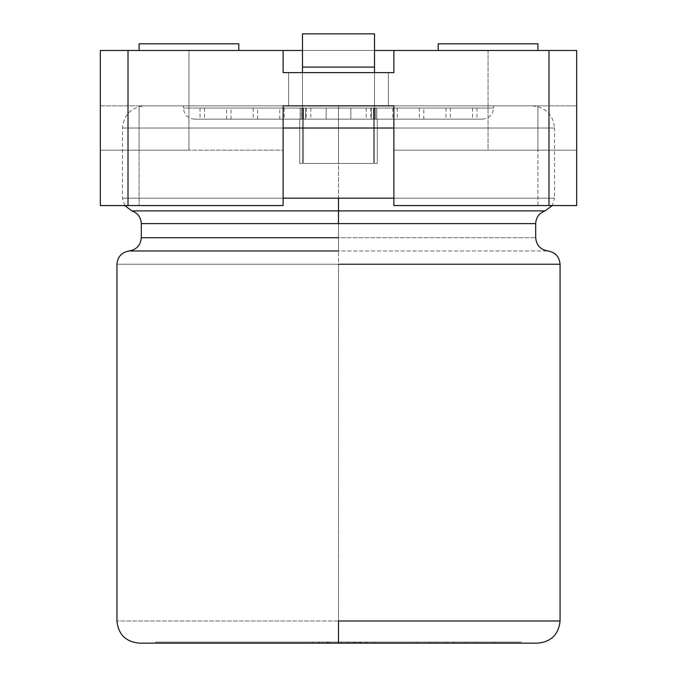 <?xml version="1.0" encoding="UTF-8"?>
<svg xmlns="http://www.w3.org/2000/svg" width="677" height="677" viewBox="0 0 677 677"><rect width="100%" height="100%" fill="white"/><g stroke="black" fill="none" stroke-linecap="round" stroke-linejoin="round"><path stroke-width="0.51" stroke-dasharray="3.38 2.54" d="M288.647 105.857L388.353 105.857L288.647 105.857L288.647 72.625L388.353 72.625L288.647 72.625L288.647 105.857L388.353 105.857L288.647 105.857L288.647 72.625L388.353 72.625L288.647 72.625L288.647 105.857L388.353 105.857L288.647 105.857M188.942 50.47L283.113 50.47L283.113 72.625L393.887 72.625L393.887 50.47L488.058 50.47L488.058 150.167L393.887 150.167L393.887 105.857L283.113 105.857L283.113 150.167L188.942 150.167L188.942 50.47L188.942 150.167L100.323 150.167L100.323 105.857L100.323 205.563L100.323 105.857L576.677 105.857L576.677 150.167L576.677 50.47L576.677 150.167L488.058 150.167L488.058 50.47L100.323 50.47L100.323 150.167L100.323 50.47L188.942 50.47M576.677 205.563L576.677 105.857L393.887 105.857L576.677 105.857L576.677 205.563L537.91 205.563L537.91 105.857L537.91 205.563L393.887 205.563L393.887 105.857L393.887 205.563L576.677 205.563M283.113 105.857L139.09 105.857L283.113 105.857L283.113 205.563L283.113 105.857L139.09 105.857L139.09 205.563L139.09 105.857L100.323 105.857L100.323 150.167L139.09 150.167L139.09 105.857L139.09 150.167L283.113 150.167L283.113 105.857M302.492 50.47L374.508 50.47L302.492 50.47M537.91 50.47L438.205 50.47L537.91 50.47L438.205 50.47L537.91 50.47L438.205 50.47L537.91 50.47L438.205 50.47L537.91 50.47L537.91 43.819L438.205 43.819L537.91 43.819L438.205 43.819L537.91 43.819L537.91 50.47M238.795 50.47L139.09 50.47L238.795 50.47L139.09 50.47L238.795 50.47L139.09 50.47L238.795 50.47L238.795 43.819L139.09 43.819L238.795 43.819L238.795 50.47L139.09 50.47L238.795 50.47M283.113 205.563L100.323 205.563L283.113 205.563M139.09 150.167L283.113 150.167L139.09 150.167M393.887 105.857L393.887 150.167L393.887 105.857L393.887 150.167L537.91 150.167L537.91 105.857L393.887 105.857M576.677 105.857L537.91 105.857L537.91 150.167L576.677 150.167L576.677 105.857M393.887 150.167L576.677 150.167L393.887 150.167M238.795 43.819L139.09 43.819L238.795 43.819M537.91 43.819L438.205 43.819L537.91 43.819M283.113 50.47L283.113 72.625L283.113 50.47L393.887 50.47L393.887 72.625L393.887 50.47L393.887 72.625L283.113 72.625L283.113 50.47L283.113 72.625L393.887 72.625L283.113 72.625L393.887 72.625L283.113 72.625L283.113 50.47M288.647 72.625L388.353 72.625L288.647 72.625M393.887 50.47L393.887 72.625L393.887 50.47M373.535 163.462L338.5 163.462L338.5 119.152L373.535 119.152L373.535 163.462L338.5 163.462L338.5 108.075L350.83 108.075L350.83 119.152L371.512 119.152L371.512 108.075L373.535 108.075L373.535 163.462L373.535 119.152L423.802 119.152L374.034 119.152L423.802 119.152L374.034 119.152L374.034 108.075L423.802 108.075L374.034 108.075L423.802 108.075L374.034 108.075L374.034 119.152L450.391 119.152L204.454 119.152L472.546 119.152L302.492 119.152L303.465 119.152L303.465 163.462L373.535 163.462L303.465 163.462L303.465 108.075L253.198 108.075L302.966 108.075L253.198 108.075L302.966 108.075L302.966 119.152L253.198 119.152L302.966 119.152L253.198 119.152L302.966 119.152L302.966 108.075L253.198 108.075L305.488 108.075L257.632 108.075L305.488 108.075L303.465 108.075L305.488 108.075L305.488 119.152L326.17 119.152L326.17 108.075L338.5 108.075L338.5 163.462L303.465 163.462L373.535 163.462L303.465 163.462L373.535 163.462L303.465 163.462L303.465 119.152L338.5 119.152L338.5 163.462L303.465 163.462L373.535 163.462L373.535 108.075L371.512 108.075L419.368 108.075L371.512 108.075L419.368 108.075L371.512 108.075L419.368 108.075L371.512 108.075L371.512 119.152L419.368 119.152L371.512 119.152L419.368 119.152L371.512 119.152L371.512 108.075L371.512 119.152L419.368 119.152L350.83 119.152L350.83 108.075L397.213 108.075L350.83 108.075L397.213 108.075L350.83 108.075L350.83 119.152L397.213 119.152L350.83 119.152L397.213 119.152L350.83 119.152L397.213 119.152L350.83 119.152L371.512 119.152L350.83 119.152L350.83 108.075L397.213 108.075L310.802 108.075L366.198 108.075L338.5 108.075L366.198 108.075L338.5 108.075L338.5 119.152L310.802 119.152L366.198 119.152L310.802 119.152L338.5 119.152L310.802 119.152L338.5 119.152L338.5 108.075L306.376 108.075L370.624 108.075L306.376 108.075L338.5 108.075L306.376 108.075L338.5 108.075L338.5 119.152L306.376 119.152L370.624 119.152L338.5 119.152L370.624 119.152L338.5 119.152L338.5 108.075L284.213 108.075L392.787 108.075L338.5 108.075L392.787 108.075L338.5 108.075L338.5 119.152L284.213 119.152L392.787 119.152L284.213 119.152L338.5 119.152L284.213 119.152L338.5 119.152L338.5 108.075L326.17 108.075L326.17 119.152L279.787 119.152L326.17 119.152L279.787 119.152L326.17 119.152L326.17 108.075L279.787 108.075L350.83 108.075L326.17 108.075L326.17 119.152L257.632 119.152L305.488 119.152L257.632 119.152L305.488 119.152L305.488 108.075L257.632 108.075L305.488 108.075L257.632 108.075L305.488 108.075L305.488 119.152L257.632 119.152L326.17 119.152L305.488 119.152L305.488 108.075L303.465 108.075L303.465 163.462L373.535 163.462L303.465 163.462L373.535 163.462L373.535 119.152L376.767 119.152L376.767 108.075L375.557 108.075L375.557 119.152L374.508 119.152L374.508 163.462C378.181 163.462 378.181 163.462 374.508 163.462C378.181 163.462 378.181 163.462 374.508 163.462C378.181 163.462 378.181 163.462 374.508 163.462C378.181 163.462 378.181 163.462 374.508 163.462C378.181 163.462 378.181 163.462 374.508 163.462L374.508 119.152L375.557 119.152L375.557 108.075L376.767 108.075L376.767 119.152L377.275 119.152L374.508 119.152L374.508 33.85L302.492 33.85L302.492 119.152L226.609 119.152L302.966 119.152L253.198 119.152L302.966 119.152L301.443 119.152L301.443 108.075L300.233 108.075L300.233 119.152L299.725 119.152L302.492 119.152L302.492 163.462C298.819 163.462 298.819 163.462 302.492 163.462C298.819 163.462 298.819 163.462 302.492 163.462C298.819 163.462 298.819 163.462 302.492 163.462C298.819 163.462 298.819 163.462 302.492 163.462C298.819 163.462 298.819 163.462 302.492 163.462L302.492 119.152L300.233 119.152L300.233 108.075L301.443 108.075L301.443 119.152L302.492 119.152L302.492 72.625L302.492 163.462C298.819 163.462 298.819 163.462 302.492 163.462L302.492 119.152L303.465 119.152L303.465 163.462L373.535 163.462L303.465 163.462L303.465 108.075L302.966 108.075L302.966 119.152L302.492 119.152L302.492 72.625L374.508 72.625L374.508 163.462C378.181 163.462 378.181 163.462 374.508 163.462L374.508 72.625L302.492 72.625L374.508 72.625L374.508 119.152L374.034 119.152L374.034 108.075L423.802 108.075L373.535 108.075L373.535 163.462L303.465 163.462L303.465 119.152L302.492 119.152L302.492 163.462L302.492 33.85L374.508 33.85L374.508 72.625L302.492 72.625L302.492 119.152L302.492 33.85L302.492 67.082L374.508 67.082L302.492 67.082L302.492 72.625L374.508 72.625L374.508 119.152L373.535 119.152L373.535 163.462L373.535 108.075L374.034 108.075L374.034 119.152L374.508 119.152L374.508 163.462L374.508 33.85L374.508 72.625L302.492 72.625L302.492 119.152L302.966 119.152L302.966 108.075L303.465 108.075L303.465 163.462L373.535 163.462M521.256 643.15L155.744 643.15L521.256 643.15L155.744 643.15L521.256 643.15L521.256 642.041L155.744 642.041L521.256 642.041L155.744 642.041L155.744 643.15M323.141 642.041L327.448 642.041L322.76 642.041L322.76 643.15L322.76 642.041L360.037 642.041L349.4 642.041L349.4 643.15L349.4 642.041L348.545 642.041L348.545 643.15L348.545 642.041L355.696 642.041L346.396 642.041L346.396 643.15L346.396 642.041L323.141 642.041L360.858 642.041L322.76 642.041L322.76 643.15L374.127 643.15L310.658 643.15L360.037 643.15L322.76 643.15L322.76 642.041L322.76 643.15L322.76 642.041L374.127 642.041L374.127 643.15L322.76 643.15L374.127 643.15L374.127 642.041L374.127 643.15L374.127 642.041L330.148 642.041L330.148 643.15L374.127 643.15L322.76 643.15L322.76 642.041L322.76 643.15L322.76 642.041L322.76 643.15L365.817 643.15L322.76 643.15L322.76 642.041L365.817 642.041L365.817 643.15L365.817 642.041L322.76 642.041L322.76 643.15L322.76 642.041L322.76 643.15L366.536 643.15L322.76 643.15L322.76 642.041L366.536 642.041L366.536 643.15L366.536 642.041L322.76 642.041L322.76 643.15L338.356 643.15L330.148 643.15L330.148 642.041L374.127 642.041L374.127 643.15L374.127 642.041L374.127 643.15L374.127 642.041L322.76 642.041L374.127 642.041L322.76 642.041L327.448 642.041L327.448 643.15L327.448 642.041L321.905 642.041L321.905 643.15L323.141 643.15M416.152 643.15L494.388 643.15L416.152 643.15L494.388 643.15L416.152 643.15L429.59 643.15L416.152 643.15L416.152 642.041L494.388 642.041L494.388 643.15L416.152 643.15L494.388 643.15L494.388 642.041L494.388 643.15L494.388 642.041L453.793 642.041L453.793 643.15L494.388 643.15L453.345 643.15L465.827 643.15L453.793 643.15L453.793 642.041L465.827 642.041L465.827 643.15L465.827 642.041L465.827 643.15L465.827 642.041L453.345 642.041L453.345 643.15L453.345 642.041L494.388 642.041L494.388 643.15L494.388 642.041L494.388 643.15L494.388 642.041L416.152 642.041L416.152 643.15L416.152 642.041L416.152 643.15L416.152 642.041L429.59 642.041L429.59 643.15L416.152 643.15L429.59 643.15L429.59 642.041L416.152 642.041L416.152 643.15L416.152 642.041L416.152 643.15L416.152 642.041L494.388 642.041L416.152 642.041L494.388 642.041L453.345 642.041L494.388 642.041L494.388 643.15L494.388 642.041L494.388 643.15L416.152 643.15L416.152 642.041L416.152 643.15L435.235 643.15L435.235 642.041L416.152 642.041L416.152 643.15M359.732 643.15L352.649 643.15L360.858 643.15L358.835 643.15L358.835 642.041L358.835 643.15M376.767 108.075L445.957 108.075L376.767 108.075L445.957 108.075L376.767 108.075L376.767 119.152L445.957 119.152L376.767 119.152L445.957 119.152L376.767 119.152L376.767 108.075L445.957 108.075L375.557 108.075L450.391 108.075L375.557 108.075L450.391 108.075L375.557 108.075L375.557 119.152L375.557 108.075L450.391 108.075L376.767 108.075M375.557 119.152L450.391 119.152L375.557 119.152M300.233 119.152L231.043 119.152L300.233 119.152L231.043 119.152L300.233 119.152L300.233 108.075L231.043 108.075L300.233 108.075L231.043 108.075L300.233 108.075L300.233 119.152M301.443 108.075L301.443 119.152L226.609 119.152L301.443 119.152L226.609 119.152L301.443 119.152L301.443 108.075L226.609 108.075L301.443 108.075M338.5 108.075L204.454 108.075L472.546 108.075L338.5 108.075L472.546 108.075L338.5 108.075L338.5 119.152L472.546 119.152L204.454 119.152L338.5 119.152L204.454 119.152L338.5 119.152L338.5 108.075L476.98 108.075L200.02 108.075L338.5 108.075L200.02 108.075L338.5 108.075L338.5 119.152L200.02 119.152L476.98 119.152L338.5 119.152L476.98 119.152L338.5 119.152L338.5 108.075L200.02 108.075L476.98 108.075L183.408 108.075L493.592 108.075L338.5 108.075L493.592 108.075L338.5 108.075L338.5 105.857L532.367 105.857L144.633 105.857L338.5 105.857L144.633 105.857L338.5 105.857L338.5 128.012L554.522 128.012L122.478 128.012L338.5 128.012L338.5 198.175L122.478 198.175L554.522 198.175L122.478 198.175L554.522 198.175L338.5 198.175L338.5 128.012L122.478 128.012L554.522 128.012L338.5 128.012L338.5 105.857L144.633 105.857L532.367 105.857L183.408 105.857L493.592 105.857L183.408 105.857L338.5 105.857L183.408 105.857L338.5 105.857L338.5 108.075L183.408 108.075L493.592 108.075L338.5 108.075L493.592 108.075L338.5 108.075L338.5 119.152L482.515 119.152L194.485 119.152L338.5 119.152L194.485 119.152L338.5 119.152L338.5 108.075M338.5 620.995L560.065 620.995L116.935 620.995L560.065 620.995L338.5 620.995L338.5 264.225L560.065 264.225L116.935 264.225L338.5 264.225L338.5 620.995M338.5 250.972L129.121 250.972L338.5 250.972L338.5 264.225L116.935 264.225L560.065 264.225L338.5 264.225L338.5 250.972L129.121 250.972L547.879 250.972L338.5 250.972L338.5 237.729L535.693 237.729L141.307 237.729L338.5 237.729L338.5 250.972M338.5 223.605L141.307 223.605L338.5 223.605L338.5 237.729L141.307 237.729L535.693 237.729L338.5 237.729L338.5 223.605L535.693 223.605L141.307 223.605L338.5 223.605M338.5 210.885L131.888 210.885L338.5 210.885M283.113 198.175L122.478 198.175L283.113 198.175M532.367 105.857C545.738 107.254 553.126 114.641 554.522 128.012L393.887 128.012L554.522 128.012L554.522 198.175L393.887 198.175L554.522 198.175L552.28 205.563M283.113 128.012L122.478 128.012L283.113 128.012M338.5 119.152L194.485 119.152L338.5 119.152M302.492 33.85L374.508 33.85L374.508 67.082L302.492 67.082L302.492 33.85L302.492 72.625L302.492 67.082L374.508 67.082L374.508 72.625L302.492 72.625L374.508 72.625L374.508 33.85L302.492 33.85M374.508 67.082L302.492 67.082L374.508 67.082M155.744 642.041L521.256 642.041M435.235 643.15L435.235 642.041L435.235 643.15L446.388 643.15L446.388 642.041L435.235 642.041L435.235 643.15M446.388 643.15L446.388 642.041L446.388 643.15L465.827 643.15L465.827 642.041L446.388 642.041L446.388 643.15M465.827 643.15L465.827 642.041L465.827 643.15L474.924 643.15L474.924 642.041L465.827 642.041L465.827 643.15M474.924 643.15L474.924 642.041L474.924 643.15L494.388 643.15L494.388 642.041L474.924 642.041L474.924 643.15M494.388 642.041L416.152 642.041L494.388 642.041M338.356 643.15L352.649 643.15M328.438 643.15L341.436 643.15L328.438 643.15L328.438 642.041L341.436 642.041L341.436 643.15L341.436 642.041L328.438 642.041M341.436 642.041L328.506 642.041L328.506 643.15L341.436 643.15M359.656 643.15L360.858 643.15L360.858 642.041L322.76 642.041L322.76 643.15L322.76 642.041L360.037 642.041L310.658 642.041L319.722 642.041L319.722 643.15L310.658 643.15L360.037 643.15L322.76 643.15L322.76 642.041L322.76 643.15L359.656 643.15L354.74 643.15L354.74 642.041L354.74 643.15L360.037 643.15L360.037 642.041L354.74 642.041L360.037 642.041L360.037 643.15L360.037 642.041L360.037 643.15L360.037 642.041L322.76 642.041L360.037 642.041L322.76 642.041L322.76 643.15L360.037 643.15L322.76 643.15L322.76 642.041L322.76 643.15L322.76 642.041L360.037 642.041L360.037 643.15L360.037 642.041L360.037 643.15L360.037 642.041L344.923 642.041L374.127 642.041L322.76 642.041L341.741 642.041L322.76 642.041L322.76 643.15L337.501 643.15L337.501 642.041L337.501 643.15L341.741 643.15L341.741 642.041L322.76 642.041L341.741 642.041L341.741 643.15L322.76 643.15L322.76 642.041L322.76 643.15L322.76 642.041L346.15 642.041L322.76 642.041L322.76 643.15L346.15 643.15L346.15 642.041L346.15 643.15L360.037 643.15L344.923 643.15L344.923 642.041L344.923 643.15L374.127 643.15L374.127 642.041L374.127 643.15L374.127 642.041L374.127 643.15L322.76 643.15L322.76 642.041L322.76 643.15L322.76 642.041L360.037 642.041L346.15 642.041L360.037 642.041L360.037 643.15L360.037 642.041L360.037 643.15L360.037 642.041L322.76 642.041L374.127 642.041L344.923 642.041L360.037 642.041L360.037 643.15L360.037 642.041L360.037 643.15L360.037 642.041L354.393 642.041L354.393 643.15L354.393 642.041L359.589 642.041L322.76 642.041L322.76 643.15L322.76 642.041L322.76 643.15L322.76 642.041L338.356 642.041M352.649 642.041L359.732 642.041M353.03 642.041L353.03 643.15L353.03 642.041L358.835 642.041M349.637 643.15L353.03 643.15M310.658 643.15L307.68 643.15L307.68 642.041L360.037 642.041L360.037 643.15L360.037 642.041L360.037 643.15L355.45 643.15L360.858 643.15L360.858 642.041L355.45 642.041L355.45 643.15L327.583 643.15L327.583 642.041L327.583 643.15L314.661 643.15L318.901 643.15L318.901 642.041L318.901 643.15L319.722 643.15L319.722 642.041L314.661 642.041L355.459 642.041L322.76 642.041L322.76 643.15L355.45 643.15L322.76 643.15L322.76 642.041L322.76 643.15L322.76 642.041L349.637 642.041M366.909 643.15L366.909 642.041L366.909 643.15L366.909 642.041L374.127 642.041L374.127 643.15L366.909 643.15L374.127 643.15L374.127 642.041L374.127 643.15L374.127 642.041L366.909 642.041L366.909 643.15M366.909 642.041L374.127 642.041L366.909 642.041M328.303 642.041L355.45 642.041L355.459 643.15L355.45 642.041L360.037 642.041L322.76 642.041L359.656 642.041M327.583 642.041L312.842 642.041L312.842 643.15L314.661 643.15M328.303 643.15L327.583 643.15M331.315 642.041L355.696 642.041L342.046 642.041L342.046 643.15L355.696 643.15L331.273 643.15L342.046 643.15L342.046 642.041L355.696 642.041L331.273 642.041M314.661 642.041L310.658 642.041M388.353 105.857L388.353 72.625L388.353 105.857M139.09 43.819L139.09 50.47M438.205 43.819L438.205 50.47M423.802 119.152L423.802 108.075M253.198 108.075L253.198 119.152M299.725 119.152L299.725 163.462L299.725 119.152M377.275 119.152L377.275 163.462L377.275 119.152M445.957 108.075L445.957 119.152M450.391 108.075L450.391 119.152M397.213 108.075L397.213 119.152M419.368 108.075L419.368 119.152M231.043 119.152L231.043 108.075M226.609 119.152L226.609 108.075M279.787 119.152L279.787 108.075M257.632 119.152L257.632 108.075M310.802 108.075L310.802 119.152M366.198 108.075L366.198 119.152M370.624 108.075L370.624 119.152M306.376 108.075L306.376 119.152M284.213 108.075L284.213 119.152M392.787 108.075L392.787 119.152M204.454 108.075L204.454 119.152M472.546 108.075L472.546 119.152M476.98 108.075L476.98 119.152M200.02 108.075L200.02 119.152M124.72 205.563L122.478 198.175L122.478 128.012C123.874 114.641 131.262 107.254 144.633 105.857M194.485 119.152C187.8 118.45 184.11 114.76 183.408 108.075L183.408 105.857M482.515 119.152C489.2 118.45 492.89 114.76 493.592 108.075L493.592 105.857M355.696 643.15L355.696 642.041L355.696 643.15M326.83 643.15L326.83 642.041M354.359 643.15L354.359 642.041M360.858 643.15L360.858 642.041L360.858 643.15M322.76 643.15L322.76 642.041M327.922 642.041L327.922 643.15"/><path stroke-width="1.02" d="M100.323 205.563L100.323 50.47L128.012 50.47L128.012 205.563L283.113 205.563L283.113 105.857L393.887 105.857L393.887 205.563L548.988 205.563L548.988 50.47L393.887 50.47L393.887 72.625L283.113 72.625L283.113 50.47L128.012 50.47L302.492 50.47L283.113 50.47L283.113 72.625L393.887 72.625L393.887 50.47L576.677 50.47L576.677 205.563L393.887 205.563L393.887 105.857L283.113 105.857L283.113 205.563L100.323 205.563L128.012 205.563L128.012 50.47L100.323 50.47L100.323 205.563M374.508 50.47L393.887 50.47L374.508 50.47M537.91 43.819L438.205 43.819L537.91 43.819L537.91 50.47L537.91 43.819M238.795 43.819L139.09 43.819L238.795 43.819L238.795 50.47L238.795 43.819M548.988 205.563L576.677 205.563L576.677 50.47L548.988 50.47L548.988 205.563M124.72 205.563L131.888 210.885C137.786 213.086 140.926 217.325 141.307 223.605L141.307 237.729C140.621 245.252 136.559 249.661 129.121 250.972C121.682 252.284 117.62 256.701 116.935 264.225L116.935 620.995C118.331 634.366 125.719 641.754 139.09 643.15L537.91 643.15C551.281 641.754 558.669 634.366 560.065 620.995L560.065 264.225C559.38 256.701 555.318 252.284 547.879 250.972C540.441 249.661 536.379 245.252 535.693 237.729L535.693 223.605C536.074 217.325 539.214 213.086 545.112 210.885L552.28 205.563M521.256 643.15L338.5 643.15L338.5 620.995L560.065 620.995L338.5 620.995L338.5 643.15L155.744 643.15M338.5 264.225L560.065 264.225L338.5 264.225M338.5 620.995L560.065 620.995L338.5 620.995M338.5 250.972L129.121 250.972L338.5 250.972M338.5 237.729L141.307 237.729L338.5 237.729M338.5 223.605L141.307 223.605L535.693 223.605L141.307 223.605L338.5 223.605L338.5 210.885L131.888 210.885L545.112 210.885L338.5 210.885L338.5 223.605M338.5 210.885L131.888 210.885L338.5 210.885L338.5 198.175L283.113 198.175L338.5 198.175L338.5 210.885M393.887 198.175L338.5 198.175L393.887 198.175M393.887 128.012L283.113 128.012L393.887 128.012M374.508 33.85L374.508 72.625L374.508 33.85L302.492 33.85L302.492 67.082L302.492 33.85L374.508 33.85M302.492 72.625L302.492 67.082L374.508 67.082L302.492 67.082L302.492 72.625M438.205 43.819L438.205 50.47M139.09 43.819L139.09 50.47"/></g></svg>
